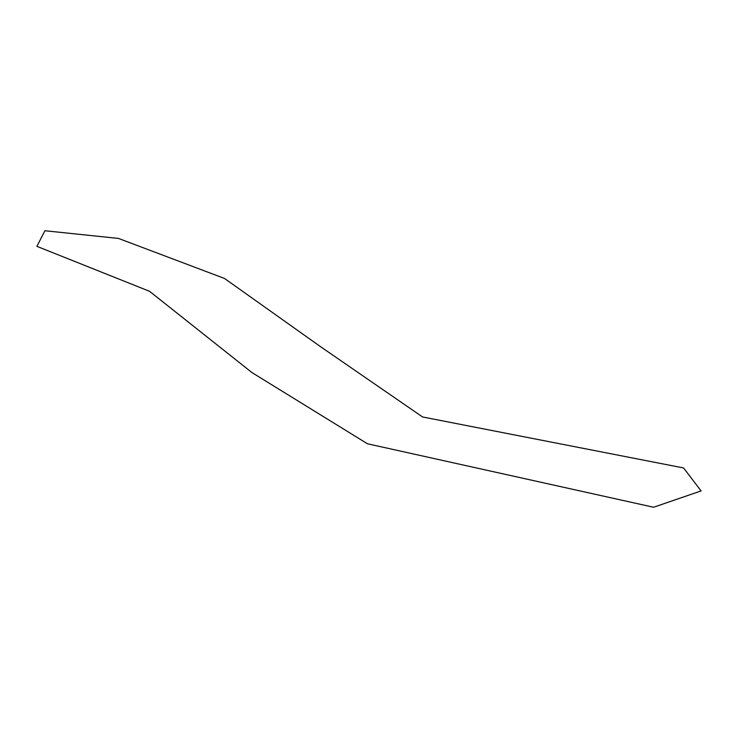 <?xml version="1.0" encoding="UTF-8"?>
<svg xmlns="http://www.w3.org/2000/svg" width="738" height="738" viewBox="0 0 738 738"><rect width="100%" height="100%" fill="white"/><g stroke="black" fill="none" stroke-linecap="round" stroke-linejoin="round"><path stroke-width="1.11" d="M422.653 416.979L683.563 467.957L701.1 490.918L653.591 507.255L367.45 443.769L251.999 372.598L149.537 291.298L36.9 246.344L44.889 230.745L118.486 238.429L224.518 278.466L320.237 346.463L422.643 417.016"/></g></svg>
